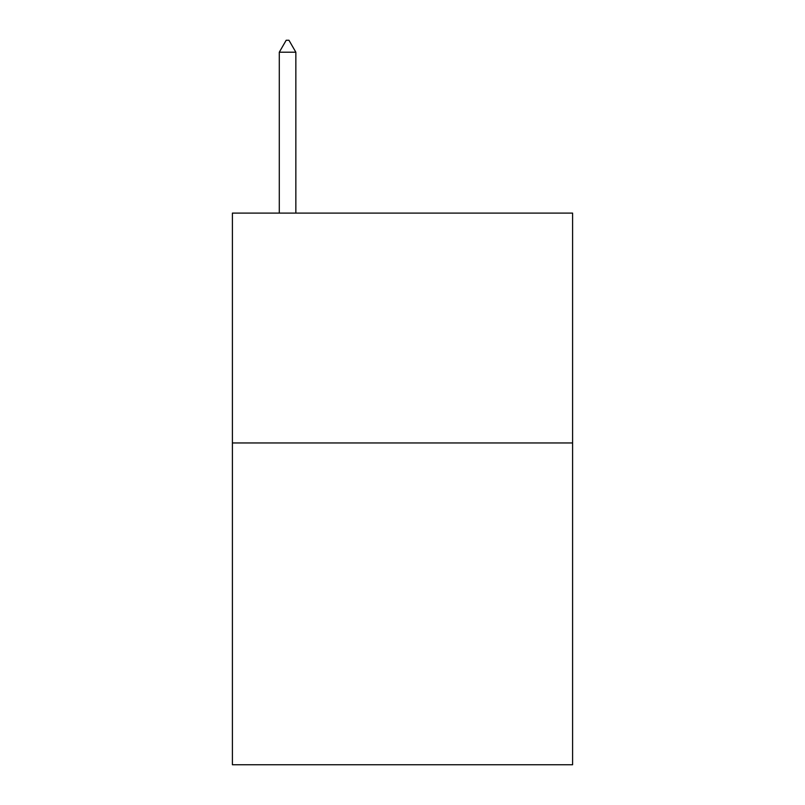 <?xml version="1.0" encoding="UTF-8"?>
<svg xmlns="http://www.w3.org/2000/svg" width="805" height="805" viewBox="0 0 805 805"><rect width="100%" height="100%" fill="white"/><g stroke="black" fill="none" stroke-linecap="round" stroke-linejoin="round"><path stroke-width="1.21" d="M572.596 442.951L572.596 764.75L232.404 764.75L232.404 213.104L572.596 213.104L572.596 442.951L232.404 442.951M295.848 52.204L288.955 40.25L286.198 40.25L279.295 52.204L295.848 52.204L295.848 213.104M279.295 52.204L279.295 213.104"/></g></svg>
